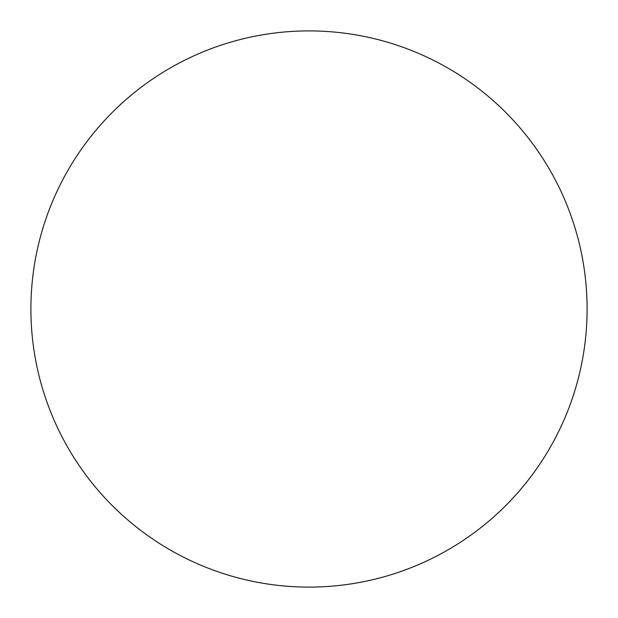 <?xml version="1.0" encoding="UTF-8"?>
<svg xmlns="http://www.w3.org/2000/svg" width="618" height="618" viewBox="0 0 618 618"><rect width="100%" height="100%" fill="white"/><g stroke="black" fill="none" stroke-linecap="round" stroke-linejoin="round"><path stroke-width="0.93" d="M30.9 309A278.1 278.1 0 0 1 309 30.9A278.1 278.1 0 0 1 587.1 309A278.1 278.1 0 0 1 309 587.1A278.1 278.1 0 0 1 30.9 309"/></g></svg>

